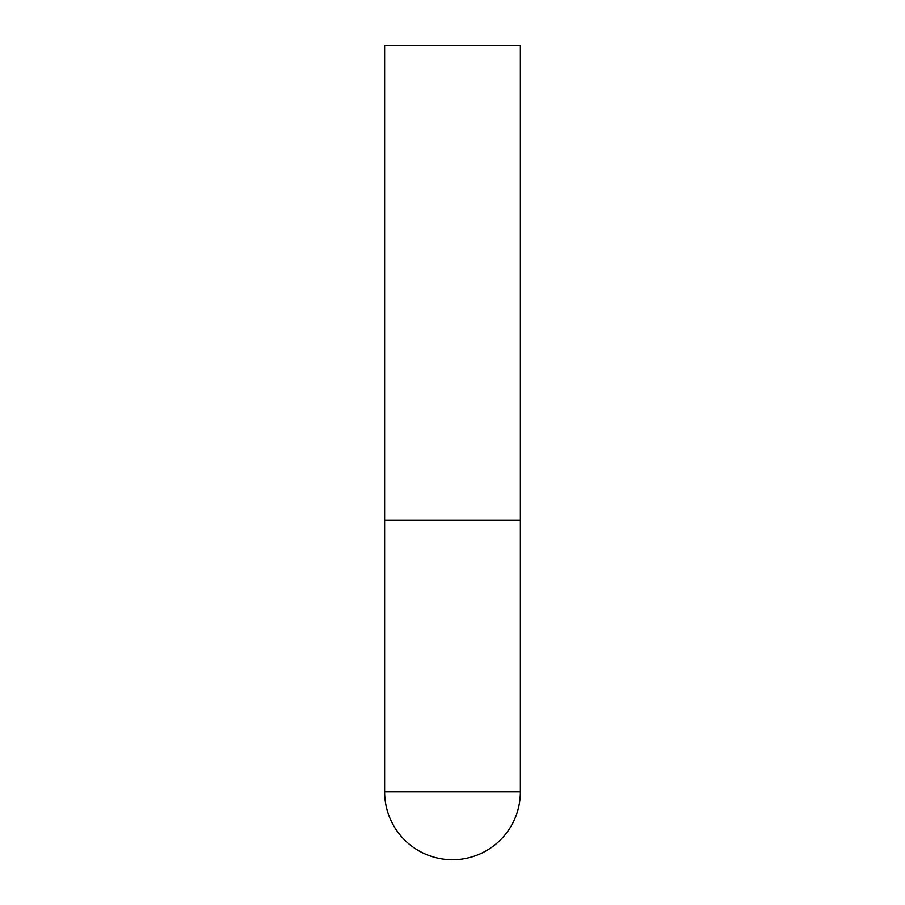 <?xml version="1.0" encoding="UTF-8"?>
<svg xmlns="http://www.w3.org/2000/svg" width="905" height="905" viewBox="0 0 905 905"><rect width="100%" height="100%" fill="white"/><g stroke="black" fill="none" stroke-linecap="round" stroke-linejoin="round"><path stroke-width="1.36" d="M384.625 791.875A67.875 67.875 0 0 0 452.5 859.75A67.875 67.875 0 0 0 520.375 791.875L384.625 791.875L384.625 520.375L520.375 520.375L384.625 520.375L384.625 45.25L520.375 45.25L520.375 791.875"/></g></svg>
